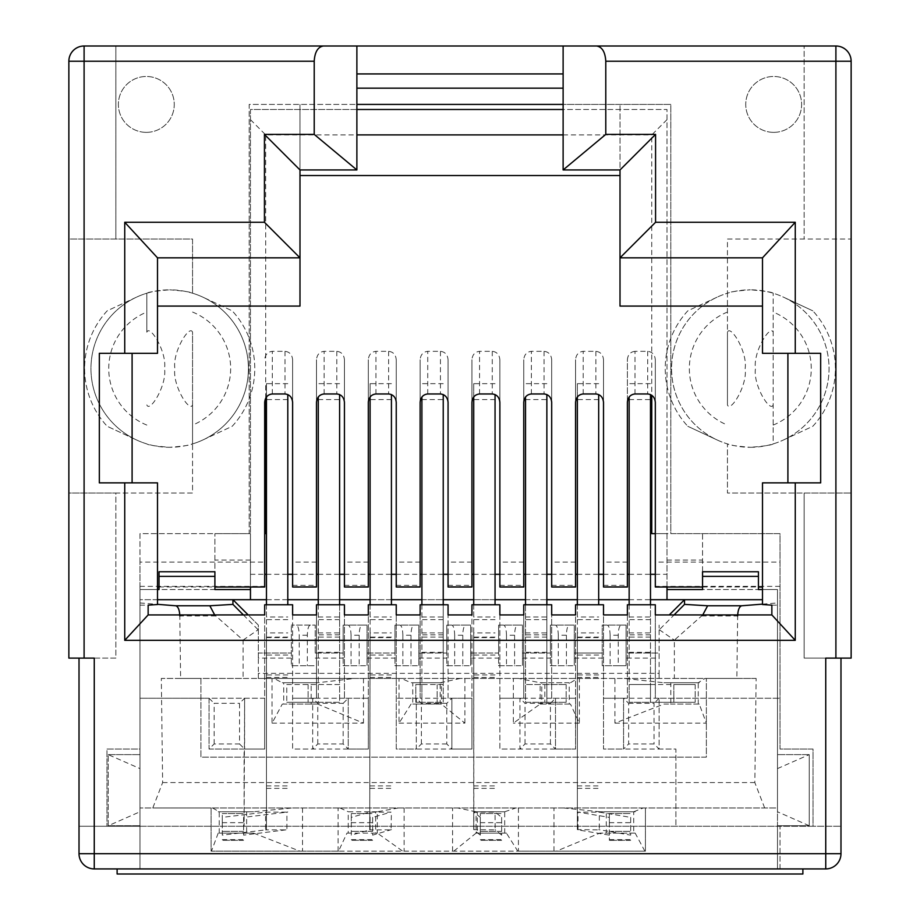 <?xml version="1.0" encoding="UTF-8"?>
<svg xmlns="http://www.w3.org/2000/svg" width="920" height="920" viewBox="0 0 920 920"><rect width="100%" height="100%" fill="white"/><g stroke="black" fill="none" stroke-linecap="round" stroke-linejoin="round"><path stroke-width="0.69" stroke-dasharray="4.6 3.45" d="M146.326 132.353A27.933 27.933 0 0 0 174.259 104.42A27.933 27.933 0 0 0 146.326 76.475A27.933 27.933 0 0 0 118.381 104.42A27.933 27.933 0 0 0 146.326 132.353A27.933 27.933 0 0 0 174.259 104.42A27.933 27.933 0 0 0 146.326 76.475A27.933 27.933 0 0 0 118.381 104.42A27.933 27.933 0 0 0 146.326 132.353M773.674 132.353A27.933 27.933 0 0 0 801.619 104.42A27.933 27.933 0 0 0 773.674 76.475A27.933 27.933 0 0 0 745.74 104.42A27.933 27.933 0 0 0 773.674 132.353A27.933 27.933 0 0 0 801.619 104.42A27.933 27.933 0 0 0 773.674 76.475A27.933 27.933 0 0 0 745.74 104.42A27.933 27.933 0 0 0 773.674 132.353M820.663 353.326L762.496 353.326L762.496 306.084L620.011 306.084L620.011 104.42L620.011 169.947L563.12 169.947L563.12 104.42L670.806 104.42L670.806 533.658L780.022 533.658L780.022 749.041L813.038 749.041L813.038 826.252L79.016 826.252L79.016 658.11L115.851 658.11L115.851 493.016L192.556 493.016L192.556 443.911A78.74 78.74 0 0 0 192.556 293.215L192.556 239.027L68.862 239.027L68.862 61.237A15.237 15.237 0 0 1 84.099 46L804.149 46L804.149 239.027L804.149 46L835.9 46A15.237 15.237 0 0 1 851.138 61.237L851.138 239.027L727.444 239.027L727.444 293.215A78.74 78.74 0 0 0 727.444 443.911L727.444 493.016L804.149 493.016L804.149 658.11L840.983 658.11L840.983 826.252L813.038 826.252L813.038 749.041L780.022 749.041L780.022 533.658L670.806 533.658L670.806 104.42L249.193 104.42L249.193 533.658L139.978 533.658L139.978 749.041L106.962 749.041L106.962 826.252L106.962 749.041L139.978 749.041L139.978 562.108L264.684 562.108L264.684 402.373M139.978 562.108L139.978 533.658L249.193 533.658L249.193 104.42L356.879 104.42L356.879 73.933L563.12 73.933L563.12 46M356.879 73.933L356.879 46M115.851 239.027L115.851 46L115.851 239.027M825.746 658.11L851.138 658.11L851.138 239.027L727.444 239.027L727.444 293.215A78.74 78.74 0 0 1 750.306 289.823C736.425 290.938 728.801 292.065 727.444 293.215L727.444 332.2C730.342 324.058 747.73 352.096 745.131 368.529C747.73 385.008 730.422 413.011 727.444 404.926L727.444 332.2M192.556 404.926L192.556 493.016L68.862 493.016L68.862 658.11L115.851 658.11L115.851 493.016L68.862 493.016L68.862 239.027L192.556 239.027L192.556 293.215C191.199 292.065 183.586 290.938 169.694 289.823A78.74 78.74 0 0 1 202.963 297.206L232.196 310.834L202.963 297.206A78.74 78.74 0 0 1 169.694 447.304C183.574 446.188 191.199 445.061 192.556 443.911L192.556 332.2C189.658 324.058 172.27 352.096 174.869 368.529C172.27 385.008 189.577 413.011 192.556 404.926L192.556 332.2M157.504 599.69L139.978 599.69L139.978 868.917L139.978 826.252L79.016 826.252L79.016 853.679A15.237 15.237 0 0 0 94.254 868.917L780.022 868.917L780.022 826.252L840.983 826.252L840.983 853.679A15.237 15.237 0 0 1 825.746 868.917L780.022 868.917L780.022 826.252L139.978 826.252L139.978 868.917L777.481 868.917L139.978 868.917L139.978 589.536L250.458 589.536L250.458 109.491L667 109.491L667 589.536L777.481 589.536L777.481 807.967L645.414 807.967L645.414 851.138L211.094 851.138L211.094 807.967L645.414 807.967L645.414 851.138L517.776 851.138L506.402 833.106L476.077 833.106L476.077 811.773L477.273 811.773L477.273 833.106M840.983 658.11L804.149 658.11L804.149 493.016L851.138 493.016L727.444 493.016L727.444 443.911C728.801 445.061 736.414 446.188 750.306 447.304A78.74 78.74 0 0 1 717.036 439.921L687.803 426.293L717.036 439.921A78.74 78.74 0 0 1 727.444 293.215L727.444 404.926M750.306 447.304A78.74 78.74 0 0 0 829.046 368.563A78.74 78.74 0 0 0 750.306 289.823C764.198 290.938 771.822 292.065 773.168 293.215A78.74 78.74 0 0 1 783.587 297.206L812.808 310.834L783.587 297.206A78.74 78.74 0 0 1 773.168 443.911L773.168 293.215L773.168 443.911C771.811 445.061 764.198 446.188 750.306 447.304M94.254 658.11L79.016 658.11M787.899 353.326L787.899 482.862L820.663 482.862M99.337 482.862L132.1 482.862L132.1 353.326L99.337 353.326M563.12 73.933L563.12 104.42M146.832 332.2L146.832 293.215C148.189 292.065 155.802 290.938 169.694 289.823A78.74 78.74 0 0 0 90.953 368.563A78.74 78.74 0 0 0 169.694 447.304C155.802 446.188 148.177 445.061 146.832 443.911A78.74 78.74 0 0 1 136.413 439.921L107.191 426.293L136.413 439.921A78.74 78.74 0 0 1 146.832 293.215L146.832 332.2C149.718 324.058 167.118 352.096 164.519 368.529C167.106 385.008 149.799 413.011 146.832 404.926M202.963 439.921L232.196 426.293A85.088 85.088 0 0 0 232.196 310.834A85.088 85.088 0 0 1 232.196 426.293L202.963 439.921M264.684 586.995L264.684 586.362L139.978 586.362M159.022 586.995L214.9 586.995M157.504 604.543L157.504 482.862L132.1 482.862M139.978 605.153L148.143 605.153M244.617 698.245L244.617 749.041L264.684 749.041L264.684 698.245L139.978 698.245L209.058 698.245L209.058 749.041L214.141 743.958L239.533 743.958L239.533 703.317L244.617 698.245L244.111 826.252L244.111 749.041L209.058 749.041L209.058 698.245L264.684 698.245L264.684 614.928M620.011 175.536L299.989 175.536L299.989 104.42L299.989 169.947L356.879 169.947L356.879 104.42M634.995 393.967L634.995 351.325L647.692 351.325C652.292 351.865 654.833 354.66 655.316 359.731L655.316 562.108L780.022 562.108M634.995 351.325C630.407 351.865 627.865 354.66 627.382 359.731L627.382 402.373M627.382 586.995L627.382 359.731M627.382 562.108L603.508 562.108L603.508 359.731C603.014 354.66 600.484 351.865 595.884 351.325L583.188 351.325C578.588 351.865 576.047 354.66 575.563 359.731L575.563 402.373M575.563 586.995L575.563 359.731M575.563 562.108L551.689 562.108L551.689 359.731C551.207 354.66 548.665 351.865 544.065 351.325L531.369 351.325C526.78 351.865 524.239 354.66 523.756 359.731L523.756 402.373M523.756 586.995L523.756 359.731M523.756 562.108L499.87 562.108L499.87 359.731C499.387 354.66 496.846 351.865 492.257 351.325L479.561 351.325C474.961 351.865 472.42 354.66 471.937 359.731L471.937 402.373M471.937 586.995L471.937 359.731M471.937 562.108L448.063 562.108L448.063 359.731C447.58 354.66 445.038 351.865 440.438 351.325L427.742 351.325C423.154 351.865 420.612 354.66 420.129 359.731L420.129 402.373M420.129 586.995L420.129 359.731M420.129 562.108L396.244 562.108L396.244 359.731C395.761 354.66 393.219 351.865 388.631 351.325L375.935 351.325C371.335 351.865 368.793 354.66 368.31 359.731L368.31 402.373M368.31 586.995L368.31 359.731M368.31 562.108L344.436 562.108L344.436 359.731C343.953 354.66 341.412 351.865 336.812 351.325L324.116 351.325C319.516 351.865 316.986 354.66 316.491 359.731L316.491 402.373M316.491 586.995L316.491 359.731M316.491 562.108L292.617 562.108L292.617 359.731C292.135 354.66 289.593 351.865 285.005 351.325L272.308 351.325C267.708 351.865 265.167 354.66 264.684 359.731M299.989 175.536L299.989 306.084L157.504 306.084L157.504 257.83L299.989 257.83M356.879 88.159L563.12 88.159M239.533 743.958L244.617 749.041L264.684 749.041L264.684 604.773L292.617 604.773L292.617 749.041L368.31 749.041L368.31 604.773L396.244 604.773L396.244 749.041L471.937 749.041L471.937 698.245L451.869 698.245L451.869 749.041L471.937 749.041L471.937 604.773L499.87 604.773L499.87 749.041L575.563 749.041L575.563 604.773L603.508 604.773L603.508 749.041L623.564 749.041L623.564 698.245L780.022 698.245L655.316 698.245L655.316 614.928M771.857 605.153L780.022 605.153M780.022 586.362L655.316 586.362L655.316 586.995M787.899 482.862L762.496 482.862L762.496 604.543M702.558 586.995L758.436 586.995M717.036 297.206L687.803 310.834A85.088 85.088 0 0 0 687.803 426.293A85.088 85.088 0 0 1 687.803 310.834L717.036 297.206M762.496 306.084L762.496 257.83L620.011 257.83M499.87 614.928L499.87 749.041L519.938 749.041L519.938 698.245L523.756 698.245L523.756 604.773L551.689 604.773L551.689 698.245L575.563 698.245L575.563 614.928M396.244 614.928L396.244 749.041L416.311 749.041L416.311 698.245L420.129 698.245L420.129 604.773L448.063 604.773L448.063 698.245L451.869 698.245L451.869 749.041L446.798 743.958L446.798 703.317L451.869 698.245M292.617 614.928L292.617 749.041L312.685 749.041L312.685 698.245L316.491 698.245L316.491 604.773L344.436 604.773L344.436 698.245L368.31 698.245L368.31 614.928M627.382 614.928L627.382 698.245L627.382 604.773L655.316 604.773L655.316 698.245M132.1 353.326L157.504 353.326L157.504 306.084M192.556 312.053A60.961 60.961 0 0 1 192.556 425.074M264.684 586.362L264.684 562.108M655.316 586.362L655.316 562.108M655.316 359.731L655.316 402.373M603.508 586.995L603.508 562.108M603.508 359.731L603.508 402.373M551.689 586.995L551.689 562.108M551.689 359.731L551.689 402.373M499.87 586.995L499.87 562.108M499.87 359.731L499.87 402.373M448.063 586.995L448.063 562.108M448.063 359.731L448.063 402.373M396.244 586.995L396.244 562.108M396.244 359.731L396.244 402.373M344.436 586.995L344.436 562.108M344.436 359.731L344.436 402.373M292.617 586.995L292.617 562.108M292.617 359.731L292.617 402.373M727.444 312.053A60.961 60.961 0 0 0 727.444 425.074M783.587 439.921L812.808 426.293A85.088 85.088 0 0 0 812.808 310.834A85.088 85.088 0 0 1 812.808 426.293L783.587 439.921M136.413 297.206L107.191 310.834A85.088 85.088 0 0 0 107.191 426.293A85.088 85.088 0 0 1 107.191 310.834L136.413 297.206M627.382 698.245L603.508 698.245L623.564 698.245L628.647 703.317L628.647 743.958L654.051 743.958L659.122 749.041L659.122 698.245L659.122 749.041L675.889 749.041L675.889 826.252L675.889 749.041L603.508 749.041L603.508 614.928M773.168 404.926C770.281 413.068 752.882 385.031 755.481 368.609C752.894 352.118 770.201 324.116 773.168 332.2M773.168 425.074A60.961 60.961 0 0 0 773.168 312.053M146.832 425.074A60.961 60.961 0 0 1 146.832 312.053M209.058 749.041L244.111 749.041M343.16 743.958L343.16 703.317L317.768 703.317L312.685 698.245L312.685 749.041L317.768 743.958L343.16 743.958L348.243 749.041L348.243 698.245L348.243 749.041L368.31 749.041L368.31 698.245L344.436 698.245L344.436 614.928M550.424 743.958L550.424 703.317L525.021 703.317L519.938 698.245L519.938 749.041L525.021 743.958L550.424 743.958L555.496 749.041L555.496 698.245L555.496 749.041L575.563 749.041L575.563 698.245L551.689 698.245L551.689 614.928M420.129 614.928L420.129 698.245L471.937 698.245L471.937 614.928M446.798 743.958L421.394 743.958L416.311 749.041L416.311 698.245L396.244 698.245L420.129 698.245M312.685 698.245L292.617 698.245L316.491 698.245L316.491 614.928M623.564 698.245L623.564 749.041L628.647 743.958M519.938 698.245L499.87 698.245L523.756 698.245L523.756 614.928M448.063 698.245L448.063 614.928M214.141 743.958L214.141 703.317L239.533 703.317M209.058 698.245L214.141 703.317M446.798 703.317L421.394 703.317L416.311 698.245M421.394 743.958L421.394 703.317M344.436 698.245L316.491 698.245M628.647 703.317L654.051 703.317L654.051 743.958M659.122 698.245L654.051 703.317M551.689 698.245L523.756 698.245M343.16 703.317L348.243 698.245M317.768 743.958L317.768 703.317M550.424 703.317L555.496 698.245M525.021 743.958L525.021 703.317M287.799 394.553L287.799 604.773M287.799 637.1L266.466 637.1L266.466 811.957L265.57 812.13L265.57 829.897L222.272 835.141L222.272 813.556L222.272 822.664L222.272 817.374L265.57 812.13L286.902 812.13L243.605 817.374L243.605 835.141L287.799 829.621M266.466 637.1L266.466 632.914L287.799 632.914M287.799 399.567L266.466 399.567L266.466 632.914M287.799 383.651L266.466 383.651L266.466 399.567M266.466 383.651L266.466 396.968M266.466 604.773L266.466 616.998L287.799 616.998M287.799 619.643L266.466 619.643L266.466 616.998M266.466 619.643L266.466 829.621L265.57 829.897L286.902 829.897L286.902 812.13L287.799 811.957M266.466 829.621L266.466 811.957M243.605 817.374L243.605 835.141M222.272 835.141L222.272 817.374M243.605 840.328L222.272 840.282L243.605 840.328M222.272 822.664L243.605 822.664M243.605 831.335L222.272 831.335L243.605 831.335M222.272 813.556L243.605 813.556L222.272 813.556M339.606 394.553L339.606 684.526L286.775 684.526L286.775 702.305L286.775 684.526L318.274 684.526L318.274 702.305L286.775 702.305L339.606 702.305L339.606 604.773M318.274 604.773L318.274 702.305L339.606 702.305L339.606 684.526L318.274 684.526L318.274 396.968M308.119 684.526L308.119 702.305L308.119 684.526M339.606 383.651L318.274 383.651M318.274 399.567L339.606 399.567M391.425 394.553L391.425 604.773M391.425 637.1L370.093 637.1L369.713 829.897L351.291 835.141L351.291 813.556L351.291 822.664L351.291 817.374L369.713 812.13L391.046 812.13L372.623 817.374L372.623 835.141L391.425 829.621M370.093 637.1L370.093 632.914L391.425 632.914M391.425 399.567L370.093 399.567L370.093 632.914M391.425 383.651L370.093 383.651L370.093 399.567M370.093 383.651L370.093 396.968M370.093 604.773L370.093 616.998L391.425 616.998M391.425 619.643L370.093 619.643L370.093 616.998M370.093 619.643L369.713 829.897L391.046 829.897L391.425 811.957M370.093 829.621L370.093 811.957M372.623 817.374L372.623 835.141M351.291 835.141L351.291 817.374M372.623 840.328L351.291 840.282L372.623 840.328M351.291 822.664L372.623 822.664M372.623 831.335L351.291 831.335L372.623 831.335M351.291 813.556L372.623 813.556L351.291 813.556M443.233 394.553L443.233 684.526L415.805 684.526L415.805 702.305L415.805 684.526L421.9 684.526L421.9 702.305L415.805 702.305L443.233 702.305L443.233 604.773M421.9 604.773L421.9 702.305L443.233 702.305L443.233 684.526L421.9 684.526L421.9 396.968M437.138 684.526L437.138 702.305L437.138 684.526M443.233 383.651L421.9 383.651M421.9 399.567L443.233 399.567M495.052 394.553L495.052 604.773M495.052 637.1L473.719 637.1L473.846 829.897L480.32 835.141L480.32 813.556L480.32 822.664L480.32 817.374L473.846 812.13L495.178 812.13L501.653 817.374L501.653 835.141L495.052 829.621M473.719 637.1L473.719 632.914L495.052 632.914M495.052 399.567L473.719 399.567L473.719 632.914M495.052 383.651L473.719 383.651L473.719 399.567M473.719 383.651L473.719 396.968M473.719 604.773L473.719 616.998L495.052 616.998M495.052 619.643L473.719 619.643L473.719 616.998M473.719 619.643L473.719 829.621L495.178 829.897L495.052 811.957M473.719 829.621L473.719 811.957M501.653 817.374L501.653 835.141M480.32 835.141L480.32 817.374M501.653 840.328L480.32 840.282L501.653 840.328M480.32 822.664L501.653 822.664M501.653 831.335L480.32 831.335L501.653 831.335M480.32 813.556L501.653 813.556L480.32 813.556M544.835 684.526L566.168 684.526L525.527 684.526L544.835 684.526L544.835 702.305L544.835 684.526M566.168 684.526L566.168 702.305L566.168 684.526M546.859 394.553L546.859 702.305L566.168 702.305L525.527 702.305L525.527 396.968M525.527 604.773L525.527 702.305L546.859 702.305L546.859 604.773M546.859 383.651L525.527 383.651M525.527 399.567L546.859 399.567M598.678 394.553L598.678 604.773M598.678 637.1L577.346 637.1L577.346 811.957L577.99 812.13L577.99 829.897L609.351 835.141L609.351 840.328L609.351 813.556L609.351 822.664L609.351 817.374L577.99 812.13L599.322 812.13L630.683 817.374L630.683 835.141L598.678 829.621M577.346 637.1L577.346 632.914L598.678 632.914M598.678 399.567L577.346 399.567L577.346 632.914M598.678 383.651L577.346 383.651L577.346 399.567M577.346 383.651L577.346 396.968M577.346 604.773L577.346 616.998L598.678 616.998M598.678 619.643L577.346 619.643L577.346 616.998M577.346 619.643L577.346 829.621L599.322 829.897L599.322 812.13L598.678 811.957M577.346 829.621L577.346 811.957M630.683 817.374L630.683 835.141M609.351 835.141L609.351 817.374M630.683 840.328L609.351 840.328L630.683 840.282M609.351 822.664L630.683 822.664M609.351 831.335L630.683 831.335L609.351 831.335M609.351 813.556L630.683 813.556L609.351 813.556M650.486 394.553L650.486 684.526L695.198 684.526L673.854 684.526L673.854 702.305L673.854 684.526L629.154 684.526L629.154 702.305L695.198 702.305L650.486 702.305L650.486 604.773M629.154 604.773L629.154 702.305L650.486 702.305L650.486 684.526L629.154 684.526L629.154 396.968M695.198 684.526L695.198 702.305L695.198 684.526M650.486 383.651L629.154 383.651M629.154 399.567L650.486 399.567M762.496 599.69L139.978 599.69L139.978 589.536L157.504 589.536M179.791 614.928L180.619 678.431L161.322 678.431L162.633 782.563L152.789 807.967L139.978 807.967L211.094 807.967L211.094 851.138L299.897 851.138L253.552 833.106L218.212 833.106L211.473 851.138M777.481 768.591L809.232 754.63L809.232 825.746L777.481 825.746L777.481 754.63L809.232 754.63L809.232 825.746L777.481 825.746L777.481 868.917L777.481 807.967L152.789 807.967M809.232 754.63L777.481 754.63L777.481 589.536L762.496 589.536M108.226 825.746L139.978 825.746L108.226 825.746L108.226 754.63L108.226 825.746L139.978 811.773M108.226 754.63L139.978 754.63L108.226 754.63L139.978 768.591M398.475 807.967L377.315 811.773L377.315 833.117L375.671 833.106L375.671 811.773L348.243 811.773L348.243 833.106L346.99 833.106L338.56 851.138L517.776 851.138M375.671 833.106L348.243 833.106M253.552 833.106L246.652 833.106L246.652 811.773L219.224 811.773L219.224 833.106L218.212 833.106M246.652 833.106L219.224 833.106M272.044 723.143L363.48 723.143L317.63 704.087L311.167 704.087L311.167 682.744L283.728 682.744L283.728 704.087L282.29 704.087L272.044 723.143L272.044 678.431L273.999 678.431L282.29 682.744L283.728 682.744M311.167 704.087L283.728 704.087M399.038 723.143L464.899 723.143L441.381 704.087L440.185 704.087L440.185 682.744L412.758 682.744L412.758 704.087L411.067 704.087L399.038 723.143L399.038 678.431L401.327 678.431L411.056 682.744L412.758 682.744M440.185 704.087L412.758 704.087M504.7 833.106L504.7 811.773L477.273 811.773M401.327 678.431L579.37 678.431L579.37 723.143L570.469 704.087L569.216 704.087L569.216 682.744L541.788 682.744L541.788 704.087L540.143 704.087L540.143 682.744L541.788 682.744M569.216 704.087L541.788 704.087M644.862 851.138L635.168 833.106L633.731 833.106L633.731 811.773L606.292 811.773L606.292 833.106L599.828 833.106L556.439 851.138M633.731 833.106L606.292 833.106M614.928 723.143L706.365 723.143L699.246 704.087L698.245 704.087L698.245 682.744L670.806 682.744L670.806 704.087L663.906 704.087L614.928 723.143L614.928 678.431L624.266 678.431L663.883 682.744L670.806 682.744M698.245 704.087L670.806 704.087M214.9 589.536L159.022 589.536L159.022 571.757L214.9 571.757L214.9 589.536L214.9 533.658L214.9 589.536L250.458 589.536L250.458 533.658L214.9 533.658L250.458 533.658L250.458 599.69M139.978 602.956L157.504 604.336M266.466 599.69L287.799 599.69M318.274 599.69L339.606 599.69M370.093 599.69L391.425 599.69M421.9 599.69L443.233 599.69M473.719 599.69L495.052 599.69M525.527 599.69L546.859 599.69M577.346 599.69L598.678 599.69M629.154 599.69L650.486 599.69M338.56 851.138L299.897 851.138M809.232 825.746L777.481 811.773M762.496 604.141L777.481 602.956M764.669 807.967L754.837 782.563L756.136 678.431L736.851 678.431L737.668 614.928M655.316 574.298L667 574.298L667 533.658L702.558 533.658L702.558 589.536L702.558 571.757L758.436 571.757L758.436 589.536L667 589.536L667 109.491L563.12 109.491M250.458 586.995L250.458 109.491L356.879 109.491M338.089 851.138L338.089 807.967M339.963 807.967L348.243 811.773M212.589 807.967L219.224 811.773M453.824 851.138L476.077 833.117L506.402 833.106M569.216 682.744L540.143 682.744L518.454 678.431M553.978 851.138L553.978 807.967M563.615 807.967L599.806 811.773L606.292 811.773M756.136 678.431L706.365 678.431L706.365 757.16L200.928 757.16L200.928 678.431L161.322 678.431M162.633 782.563L754.837 782.563M180.619 678.431L243.098 678.431L243.098 640.113L214.682 614.928M243.386 614.928L258.336 629.97L258.336 625.094L248.17 614.928M243.098 640.113L258.094 629.763M684.526 599.69L669.288 614.928M315.226 653.028L343.16 653.028L343.16 625.094L367.046 625.094L367.046 665.735L367.046 625.094L362.031 625.094C360.306 625.738 359.352 629.119 359.168 635.248L359.168 665.735L367.046 665.735L343.16 665.735L343.16 653.028L315.226 653.028L315.226 625.094L291.352 625.094L315.226 625.094L315.226 653.028M367.046 653.028L394.979 653.028L394.979 625.094L418.853 625.094L418.853 665.735L418.853 625.094L413.839 625.094C412.114 625.738 411.159 629.119 410.975 635.248L410.975 665.735L418.853 665.735L394.979 665.735L394.979 653.028L367.046 653.028M418.853 653.028L446.798 653.028L446.798 625.094L470.672 625.094L470.672 665.735L470.672 625.094L465.658 625.094C463.933 625.738 462.978 629.119 462.794 635.248L462.794 665.735L470.672 665.735L446.798 665.735L446.798 653.028L418.853 653.028M470.672 653.028L498.605 653.028L498.605 625.094L522.479 625.094L522.479 665.735L522.479 625.094L517.466 625.094C515.74 625.738 514.786 629.119 514.602 635.248L514.602 665.735L522.479 665.735L498.605 665.735L498.605 653.028L470.672 653.028M522.479 653.028L550.424 653.028L550.424 625.094L574.298 625.094L574.298 665.735L574.298 625.094L569.284 625.094C567.559 625.738 566.605 629.119 566.421 635.248L566.421 665.735L574.298 665.735L550.424 665.735L550.424 653.028L522.479 653.028M574.298 653.028L602.232 653.028L602.232 625.094L626.106 625.094L626.106 665.735L626.106 658.11L659.122 658.11L659.122 653.028L626.106 653.028L626.106 625.094L621.092 625.094C619.367 625.738 618.412 629.119 618.24 635.248L618.24 665.735L626.106 665.735L602.232 665.735L602.232 653.028L574.298 653.028M626.106 658.11L626.106 653.028L659.122 653.028L659.122 625.094L659.122 629.97L674.072 614.928M702.776 614.928L674.36 640.113L674.36 678.431L258.336 678.431L258.336 653.028L291.352 653.028L258.336 653.028L258.336 625.094L232.933 599.69M258.336 629.97L258.336 658.11L291.352 658.11L291.352 625.094L291.352 665.735L315.226 665.735L299.23 665.735L299.23 635.248C299.046 629.119 298.091 625.738 296.366 625.094M667 574.298L667 599.69M651.762 533.658L667 533.658L667 586.995M302.53 807.967L302.53 851.138M404.122 807.967L404.122 851.138M452.571 851.138L452.571 807.967M518.42 807.967L518.42 851.138M635.168 833.106L599.828 833.106M504.7 811.773L515.89 807.967M476.077 811.773L457.516 807.967M377.315 811.773L375.671 811.773M346.99 833.106L377.303 833.106L402.672 851.138M246.652 811.773L253.586 811.773L292.226 807.967M633.731 811.773L643.252 807.967M674.36 678.431L736.851 678.431M659.364 629.763L674.36 640.113M655.316 533.658L702.558 533.658L702.558 589.536M667 119.657L651.762 134.895L651.762 395.255M250.458 119.657L265.696 134.895L356.879 134.895M563.12 134.895L651.762 134.895M264.684 533.658L265.696 533.658M265.696 398.176L265.696 134.895M253.586 811.773L218.212 811.773L253.586 811.773M399.038 678.431L273.999 678.431L354.752 678.431L317.641 682.744L311.167 682.744M659.122 629.97L659.122 673.348L258.336 673.348L258.336 678.431L243.098 678.431M272.044 678.431L200.928 678.431L200.928 757.16L706.365 757.16L706.365 678.431L705.007 678.431L698.245 682.744M614.928 678.431L579.37 678.431M624.266 678.431L705.007 678.431M317.63 704.087L282.29 704.087M317.641 682.744L282.29 682.744L317.641 682.744M460.414 678.431L440.185 682.744M441.381 682.744L411.056 682.744L441.381 682.744L441.381 704.087L411.067 704.087M476.065 811.773L506.402 811.773M570.469 704.087L540.155 704.087L513.337 723.143L513.337 678.431M635.179 811.773L599.806 811.773L635.179 811.773M699.246 704.087L663.906 704.087M699.246 682.744L663.883 682.744L699.246 682.744M250.458 560.05L214.9 560.05M667 560.05L702.558 560.05M659.122 673.348L659.122 678.431L659.122 673.348M363.48 678.431L363.48 723.143M570.469 682.744L577.679 678.431M464.899 723.143L464.899 678.431M579.37 723.143L513.337 723.143M291.352 658.11L291.352 665.735L299.23 665.735M621.092 625.094L602.232 625.094L602.232 665.735L618.24 665.735M566.421 635.248L558.29 635.248C558.106 629.119 557.152 625.738 555.427 625.094L550.424 625.094L550.424 665.735L566.421 665.735M514.602 635.248L506.483 635.248C506.299 629.119 505.344 625.738 503.619 625.094L498.605 625.094L498.605 665.735L514.602 665.735M462.794 635.248L454.664 635.248C454.48 629.119 453.525 625.738 451.8 625.094L446.798 625.094L446.798 665.735L462.794 665.735M410.975 635.248L402.856 635.248C402.672 629.119 401.718 625.738 399.993 625.094L394.979 625.094L394.979 665.735L410.975 665.735M359.168 635.248L351.037 635.248C350.853 629.119 349.899 625.738 348.174 625.094L343.16 625.094L343.16 665.735L359.168 665.735M618.24 635.248L610.109 635.248L610.109 665.735M610.109 635.248C609.925 629.119 608.971 625.738 607.246 625.094M558.29 635.248L558.29 665.735M506.483 635.248L506.483 665.735M454.664 635.248L454.664 665.735M402.856 635.248L402.856 665.735M351.037 635.248L351.037 665.735M310.212 625.094C308.487 625.738 307.533 629.119 307.349 635.248L307.349 665.735M569.284 625.094L555.427 625.094M517.466 625.094L503.619 625.094M465.658 625.094L451.8 625.094M413.839 625.094L399.993 625.094M362.031 625.094L348.174 625.094M117.116 874L802.884 874L802.884 868.917L117.116 868.917L117.116 874M117.116 868.917L802.884 868.917M368.31 586.603L344.436 586.603M420.129 586.603L396.244 586.603M471.937 586.603L448.063 586.603M523.756 586.603L499.87 586.603M575.563 586.603L551.689 586.603M627.382 586.603L603.508 586.603M316.491 586.603L292.617 586.603M647.692 351.325L647.692 393.967M603.508 585.373L627.382 585.373M595.884 351.325L595.884 393.967M551.689 585.373L575.563 585.373M583.188 393.967L583.188 351.325M544.065 351.325L544.065 393.967M499.87 585.373L523.756 585.373M531.369 393.967L531.369 351.325M492.257 351.325L492.257 393.967M448.063 585.373L471.937 585.373M479.561 393.967L479.561 351.325M440.438 351.325L440.438 393.967M396.244 585.373L420.129 585.373M427.742 393.967L427.742 351.325M388.631 351.325L388.631 393.967M344.436 585.373L368.31 585.373M375.935 393.967L375.935 351.325M336.812 351.325L336.812 393.967M292.617 585.373L316.491 585.373M324.116 393.967L324.116 351.325M285.005 351.325L285.005 393.967M272.308 393.967L272.308 351.325M287.799 674.969L266.466 674.969M266.466 785.91L287.799 785.91M287.799 655.04L266.466 655.04M266.466 637.594L287.799 637.594M266.466 677.442L287.799 677.442M266.466 788.382L287.799 788.382M222.272 839.661L243.605 839.661M339.606 634.857L318.274 634.857M339.606 619.643L318.274 619.643M318.274 616.998L339.606 616.998M318.274 632.914L339.606 632.914M339.606 637.1L318.274 637.1M318.274 652.314L339.606 652.314M391.425 674.969L370.093 674.969M370.093 785.91L391.425 785.91M391.425 655.04L370.093 655.04M370.093 637.594L391.425 637.594M370.093 677.442L391.425 677.442M370.093 788.382L391.425 788.382M351.291 839.661L372.623 839.661M443.233 634.857L421.9 634.857M443.233 619.643L421.9 619.643M421.9 616.998L443.233 616.998M421.9 632.914L443.233 632.914M443.233 637.1L421.9 637.1M421.9 652.314L443.233 652.314M495.052 674.969L473.719 674.969M473.719 785.91L495.052 785.91M495.052 655.04L473.719 655.04M473.719 637.594L495.052 637.594M473.719 677.442L495.052 677.442M473.719 788.382L495.052 788.382M480.32 839.661L501.653 839.661M546.859 652.314L525.527 652.314M546.859 634.857L525.527 634.857M546.859 619.643L525.527 619.643M525.527 616.998L546.859 616.998M525.527 632.914L546.859 632.914M546.859 637.1L525.527 637.1M598.678 674.969L577.346 674.969M577.346 785.91L598.678 785.91M598.678 655.04L577.346 655.04M577.346 637.594L598.678 637.594M577.346 677.442L598.678 677.442M577.346 788.382L598.678 788.382M609.351 839.661L630.683 839.661M650.486 634.857L629.154 634.857M650.486 619.643L629.154 619.643M629.154 616.998L650.486 616.998M629.154 632.914L650.486 632.914M650.486 637.1L629.154 637.1M629.154 652.314L650.486 652.314M215.774 615.928L179.826 615.928M250.458 574.298L264.684 574.298M266.466 574.298L287.799 574.298M292.617 574.298L316.491 574.298M318.274 574.298L339.606 574.298M344.436 574.298L368.31 574.298M370.093 574.298L391.425 574.298M396.244 574.298L420.129 574.298M421.9 574.298L443.233 574.298M448.063 574.298L471.937 574.298M473.719 574.298L495.052 574.298M499.87 574.298L523.756 574.298M525.527 574.298L546.859 574.298M551.689 574.298L575.563 574.298M577.346 574.298L598.678 574.298M603.508 574.298L627.382 574.298M629.154 574.298L650.486 574.298M701.684 615.928L737.633 615.928M574.298 658.11L602.232 658.11M522.479 658.11L550.424 658.11M470.672 658.11L498.605 658.11M418.853 658.11L446.798 658.11M367.046 658.11L394.979 658.11M315.226 658.11L343.16 658.11M307.349 635.248L299.23 635.248"/><path stroke-width="1.38" d="M84.099 658.11L68.862 658.11L68.862 61.237A15.237 15.237 0 0 1 84.099 46L563.12 46L563.12 169.947L620.011 169.947L620.011 257.83L762.496 257.83L762.496 353.326L795.259 353.326L795.259 222.272L655.569 222.272L655.569 134.389L605.785 134.389L605.785 61.237C605.21 52.049 602.163 46.966 596.643 46L835.9 46A15.237 15.237 0 0 1 851.138 61.237L851.138 658.11L825.746 658.11L825.746 853.679L94.254 853.679L94.254 658.11L84.099 658.11L84.099 61.237L314.214 61.237L314.214 134.389L264.431 134.389L264.431 222.272L124.74 222.272L124.74 353.326L157.504 353.326L157.504 257.83L124.74 222.272M596.643 46L563.12 46M563.12 73.933L356.879 73.933M323.357 46C317.837 46.966 314.789 52.049 314.214 61.237M795.259 353.326L820.663 353.326L820.663 482.862L762.496 482.862L762.496 604.543L771.857 605.153L771.857 614.928L795.259 640.331L795.259 482.862M124.74 640.331L148.143 614.928L148.143 605.153L157.504 604.543L157.504 482.862L124.74 482.862L124.74 640.331L795.259 640.331M124.74 482.862L99.337 482.862L99.337 353.326L124.74 353.326M79.016 853.679L94.254 853.679L94.254 868.917A15.237 15.237 0 0 1 79.016 853.679L79.016 658.11M356.879 104.42L563.12 104.42M840.983 658.11L840.983 853.679A15.237 15.237 0 0 1 825.746 868.917L825.746 853.679L840.983 853.679M264.431 134.389L299.989 169.947L356.879 169.947L356.879 46M264.431 222.272L299.989 257.83L299.989 169.947M94.254 868.917L825.746 868.917M762.496 306.084L620.011 306.084L620.011 257.83L655.569 222.272M620.011 169.947L655.569 134.389M762.496 257.83L795.259 222.272M787.899 353.326L787.899 482.862M148.143 614.928L264.684 614.928L264.684 604.773L292.617 604.773L292.617 614.928L316.491 614.928L316.491 604.773L344.436 604.773L344.436 614.928L368.31 614.928L368.31 604.773L396.244 604.773L396.244 614.928L420.129 614.928L420.129 604.773L448.063 604.773L448.063 614.928L471.937 614.928L471.937 604.773L499.87 604.773L499.87 614.928L523.756 614.928L523.756 604.773L551.689 604.773L551.689 614.928L575.563 614.928L575.563 604.773L603.508 604.773L603.508 614.928L627.382 614.928L627.382 604.773L655.316 604.773L655.316 614.928L771.857 614.928M132.1 482.862L132.1 353.326M157.504 257.83L299.989 257.83L299.989 306.084L157.504 306.084M563.12 88.159L356.879 88.159M157.504 586.995L159.022 586.995M214.9 586.995L264.684 586.995L264.684 402.373C265.167 397.302 267.708 394.496 272.308 393.967L285.005 393.967C289.593 394.496 292.135 397.302 292.617 402.373L292.617 586.995L316.491 586.995L316.491 402.373C316.986 397.302 319.516 394.496 324.116 393.967L336.812 393.967C341.412 394.496 343.953 397.302 344.436 402.373L344.436 586.995L368.31 586.995L368.31 402.373C368.793 397.302 371.335 394.496 375.935 393.967L388.631 393.967C393.219 394.496 395.761 397.302 396.244 402.373L396.244 586.995L420.129 586.995L420.129 402.373C420.612 397.302 423.154 394.496 427.742 393.967L440.438 393.967C445.038 394.496 447.58 397.302 448.063 402.373L448.063 586.995L471.937 586.995L471.937 402.373C472.42 397.302 474.961 394.496 479.561 393.967L492.257 393.967C496.846 394.496 499.387 397.302 499.87 402.373L499.87 586.995L523.756 586.995L523.756 402.373C524.239 397.302 526.78 394.496 531.369 393.967L544.065 393.967C548.665 394.496 551.207 397.302 551.689 402.373L551.689 586.995L575.563 586.995L575.563 402.373C576.047 397.302 578.588 394.496 583.188 393.967L595.884 393.967C600.484 394.496 603.014 397.302 603.508 402.373L603.508 586.995L627.382 586.995L627.382 402.373C627.865 397.302 630.407 394.496 634.995 393.967L647.692 393.967C652.292 394.496 654.833 397.302 655.316 402.373L655.316 586.995L702.558 586.995M758.436 586.995L762.496 586.995M299.989 175.536L620.011 175.536M563.12 169.947L605.785 134.389M314.214 134.389L356.879 169.947M287.799 604.773L287.799 394.553M266.466 396.968L266.466 604.773M318.274 396.968L318.274 604.773M339.606 604.773L339.606 394.553M391.425 604.773L391.425 394.553M370.093 396.968L370.093 604.773M421.9 396.968L421.9 604.773M443.233 604.773L443.233 394.553M495.052 604.773L495.052 394.553M473.719 396.968L473.719 604.773M525.527 396.968L525.527 604.773M546.859 604.773L546.859 394.553M598.678 604.773L598.678 394.553M577.346 396.968L577.346 604.773M629.154 396.968L629.154 604.773M650.486 604.773L650.486 394.553M157.504 589.536L159.022 589.536L159.022 571.757L214.9 571.757L214.9 589.536L250.458 589.536L214.9 589.536M157.504 604.336L175.766 605.774C178.158 606.556 179.515 609.937 179.826 615.928M214.682 614.928L209.829 605.774L232.933 604.394L232.933 599.69L157.504 599.69M248.17 614.928L232.933 599.69L266.466 599.69M287.799 599.69L318.274 599.69M339.606 599.69L370.093 599.69M391.425 599.69L421.9 599.69M443.233 599.69L473.719 599.69M495.052 599.69L525.527 599.69M546.859 599.69L577.346 599.69M598.678 599.69L629.154 599.69M650.486 599.69L762.496 599.69M737.633 615.928C737.943 609.937 739.3 606.556 741.692 605.774L762.496 604.141M741.692 605.774L707.63 605.774L684.526 604.394L684.526 599.69L669.288 614.928M762.496 589.536L758.436 589.536L758.436 571.757L702.558 571.757L702.558 576.38L758.436 576.38M667 586.995L667 589.536L702.558 589.536L667 589.536L667 599.69M356.879 109.491L563.12 109.491M232.933 604.394L243.386 614.928M250.458 586.995L250.458 599.69M702.558 589.536L702.558 576.38M707.63 605.774L702.776 614.928M674.072 614.928L684.526 604.394M651.762 395.255L651.762 533.658L655.316 533.658M356.879 134.895L563.12 134.895M265.696 398.176L265.696 533.658L264.684 533.658M802.884 868.917L802.884 874L117.116 874L117.116 868.917M605.785 61.237L835.9 61.237L835.9 46M84.099 46L84.099 61.237L68.862 61.237M835.9 658.11L835.9 61.237L851.138 61.237M175.766 605.774L209.829 605.774M159.022 576.38L214.9 576.38M264.684 574.298L266.466 574.298M287.799 574.298L292.617 574.298M316.491 574.298L318.274 574.298M339.606 574.298L344.436 574.298M368.31 574.298L370.093 574.298M391.425 574.298L396.244 574.298M420.129 574.298L421.9 574.298M443.233 574.298L448.063 574.298M471.937 574.298L473.719 574.298M495.052 574.298L499.87 574.298M523.756 574.298L525.527 574.298M546.859 574.298L551.689 574.298M575.563 574.298L577.346 574.298M598.678 574.298L603.508 574.298M627.382 574.298L629.154 574.298M650.486 574.298L655.316 574.298"/></g></svg>
